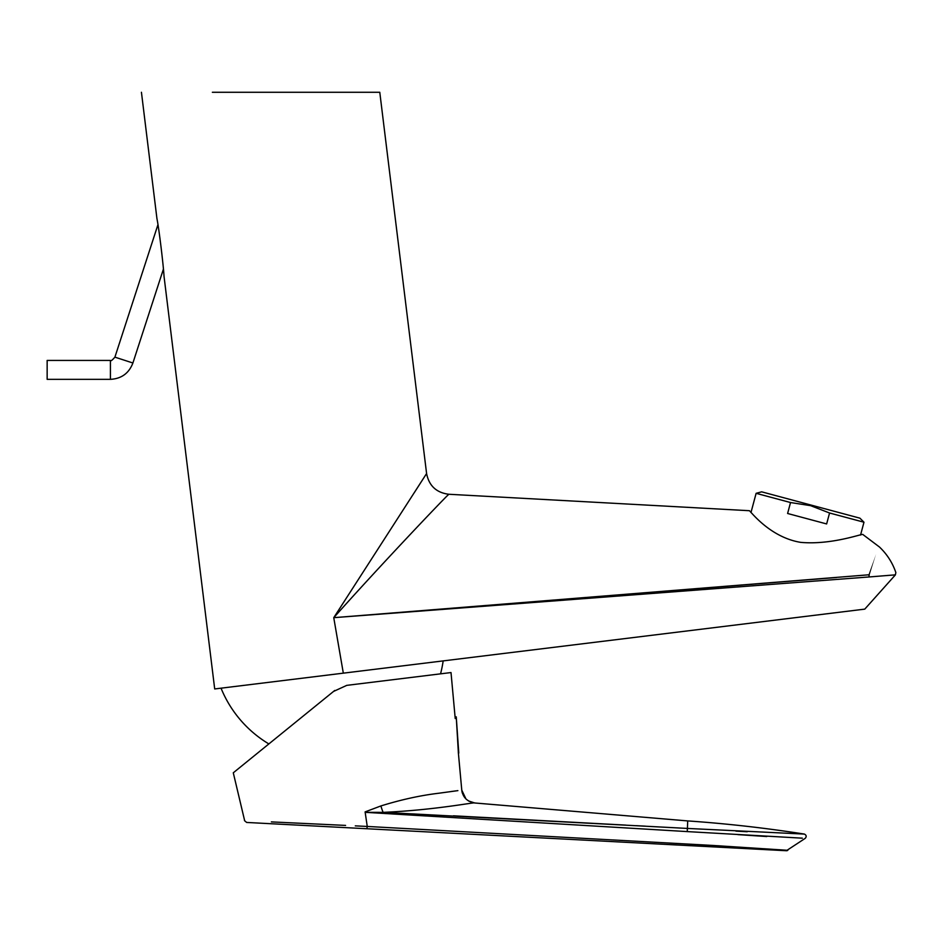 <?xml version="1.0" encoding="UTF-8"?>
<svg xmlns="http://www.w3.org/2000/svg" width="943" height="943" viewBox="0 0 943 943"><rect width="100%" height="100%" fill="white"/><g stroke="black" fill="none" stroke-linecap="round" stroke-linejoin="round"><path stroke-width="1.41" d="M458.781 753.08L456.247 716.845L458.404 753.292M756.121 493.319L790.529 502.536L810.615 505.66L829.569 513.004L863.977 522.222L859.922 518.167L761.661 491.833L756.121 493.319L750.982 512.532M829.569 513.004L826.634 523.943L787.605 513.487L790.529 502.536M212.364 92.273C223.302 92.273 223.302 92.273 212.364 92.273L379.781 92.273L212.364 92.273M110.414 379.345L110.414 360.426L47.15 360.426L47.15 379.345L110.414 379.345C121.435 378.744 128.932 373.298 132.904 362.996L163.41 269.12M141.438 92.273L156.939 218.599C159.072 228.984 163.41 265.136 164.035 276.382L214.698 688.956L343.323 673.161L333.751 617.677L426.59 473.527L333.751 617.677C379.675 566.059 443.446 499.083 448.785 494.262C443.481 499.059 380.112 565.588 333.751 617.677L869.081 574.77L869.022 576.963C903.924 574.169 903.924 574.169 869.022 576.975M379.781 92.273L426.59 473.527L414.307 492.647M343.323 673.161L864.766 609.131L343.217 673.172M447.595 495.476L448.785 494.262L749.261 510.705C749.508 509.715 768.91 537.215 800.784 542.378C832.327 545.16 863.104 533.149 862.892 534.528L879.465 547.011C887.057 554.236 892.514 562.747 895.85 572.542L895.379 574.9L864.766 609.131L504.057 653.428M887.363 575.478L893.492 575.018M869.022 576.963L333.751 617.677M836.582 577.505L338.879 617.264M869.069 574.77C904.561 571.882 904.561 571.882 869.069 574.77C882.778 538.135 882.778 538.135 869.081 574.77L869.187 575.242M333.539 691.443L346.765 685.361L451.013 672.559L455.221 718.531M355.299 825.868L367.251 826.445L365.106 811.899L380.913 805.935C401.164 799.652 420.413 795.432 438.66 793.252L457.885 790.635M455.94 790.882L451.025 791.531M271.372 821.895L345.586 825.408M292.471 822.885L291.387 822.838M233.286 772.8L244.638 820.634L233.286 772.8L334.741 690.465M802.328 838.174L687.294 831.596L687.317 828.425L804.391 834.083C765.645 828.013 726.758 823.616 687.706 820.917L687.294 831.596L365.259 812.336L383.129 812.359C435.301 810.131 475.873 801.798 474.718 802.976L687.706 820.917M367.251 826.445L366.874 828.744L786.368 850.727A2.369 2.369 164.2 0 0 787.829 850.315L713.863 845.506L367.251 826.445M380.913 805.935A14.192 3.536 73.3 0 0 383.129 812.359L687.317 828.425M244.485 820.634L246.665 822.449L366.874 828.744L246.642 822.449M645.401 826.162L636.277 825.679M625.893 825.113L453.465 815.813M747.233 831.738L735.964 831.148M766.765 836.535L737.85 834.614M110.414 360.426C110.626 361.417 112.123 360.332 114.905 357.149L132.904 362.996M804.391 834.083C806.43 835.156 806.713 836.571 805.228 838.339L786.368 850.727L366.886 828.744M471.63 802.375A14.192 14.192 44.8 0 0 474.718 802.976C467.174 801.656 462.86 797.377 461.775 790.128A14.192 14.192 44.8 0 0 462.4 793.204M440.546 673.844A115.918 115.918 0 0 0 443.163 660.902M221.039 688.178A115.918 115.918 0 0 0 268.861 743.933M456.247 716.845L455.127 717.482M863.977 522.222L860.546 535.058M114.905 357.149L157.952 224.67M426.59 473.527C428.994 485.786 436.397 492.694 448.785 494.262M465.936 798.933L461.775 790.128L458.31 752.255M805.228 838.339L786.368 850.727M468.612 800.996L474.718 802.976"/></g></svg>
